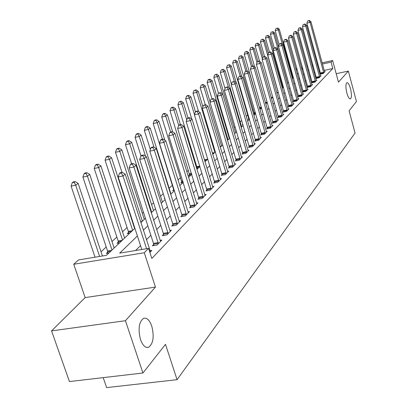 <?xml version="1.0" encoding="UTF-8"?>
<svg xmlns="http://www.w3.org/2000/svg" width="408" height="408" viewBox="0 0 408 408"><rect width="100%" height="100%" fill="white"/><g stroke="black" fill="none" stroke-linecap="round" stroke-linejoin="round"><path stroke-width="0.61" d="M346.846 92.993C345.55 87.322 345.576 83.875 346.922 82.646C348.136 82.589 349.325 84.584 350.492 88.633C351.783 94.258 351.757 97.696 350.416 98.95C349.217 99.032 348.024 97.043 346.846 92.993M140.505 339.548C137.904 328.94 138.944 321.851 143.621 318.291C146.86 317.475 149.573 320.081 151.761 326.104C154.336 336.549 153.301 343.607 148.645 347.269C145.452 348.141 142.734 345.571 140.505 339.548M103.193 377.635L106.626 387.6L177.067 379.68L355.057 133.044L349.1 110.838L356.439 101.505L348.345 71.089L336.197 73.721M177.067 379.68L165.5 344.321L142.953 373.004L69.452 381.567L51.561 330.893L125.445 320.708L155.458 287.099L144.294 252.746L73.741 264.262L78.514 259.921L106.452 255.321L134.9 228.296M155.458 287.099L85.15 297.59L51.561 330.893M85.15 297.59L73.741 264.262M253.353 109.665L252.511 110.451M247.753 114.888L246.218 116.321M241.714 120.523L240.174 121.961M235.11 126.684L234.105 127.627M228.276 133.069L227.832 133.477M195.906 163.271L195.254 163.878M188.379 170.294L186.803 171.763M180.581 177.572L178.005 179.974M172.492 185.12L169.141 188.246M163.256 193.739L160.538 196.274M153.561 202.781L151.592 204.622M143.448 212.221L142.29 213.302M132.881 222.085L132.605 222.334M127.082 227.496L122.522 231.749M116.861 237.033L112.006 241.561M106.207 246.973L101.031 251.802M142.953 373.004L125.445 320.708M293.286 77.178L292.704 77.306M108.905 252.991L106.35 253.414L107.763 252.073M119.534 242.893L117.025 243.316L118.376 242.031M129.729 233.208L127.255 233.636L128.556 232.402M164.756 198.492L164.317 198.574L164.674 198.232M174.206 190.347L172.722 190.623L173.793 189.608M183.065 182.539L180.821 182.963L181.851 181.988M190.837 175.154L188.629 175.578L189.623 174.634M198.339 168.035L196.625 168.361M197.12 167.54L196.544 168.086M205.576 161.155L204.893 161.287M242.933 124.69L242.27 124.828L242.821 124.307M249.405 119.085L248.049 119.366L248.783 118.667M255.566 113.669L253.643 114.067L254.363 113.388M260.972 108.533L259.748 108.788M266.22 103.545L265.72 103.652M137.394 235.962L119.702 253.139L148.568 248.385L151.827 258.468L332.806 68.529L324.171 70.421M320.005 71.329L319.214 71.502M314.976 72.43L314.109 72.619M310.483 76.061L309.697 76.852M306.051 80.488L305.189 81.345M301.486 85.037L300.553 85.971M296.789 89.729L295.769 90.739M291.944 94.559L290.843 95.656M286.952 99.537L285.763 100.725M281.806 104.672L280.525 105.953M276.491 109.971L275.114 111.348M271.009 115.439L269.525 116.923M265.348 121.089L263.752 122.681M259.498 126.924L257.785 128.632M253.45 132.962L251.609 134.793M247.192 139.204L245.218 141.168M240.715 145.666L238.604 147.767M234.003 152.357L231.744 154.612M227.052 159.293L224.63 161.706M219.841 166.484L217.25 169.07M212.359 173.951L209.59 176.715M204.592 181.698L201.623 184.656M196.513 189.756L193.346 192.918M188.119 198.13L184.727 201.516M179.377 206.851L175.746 210.472M170.274 215.934L166.388 219.805M160.783 225.4L156.626 229.546M150.878 235.283L146.426 239.72M140.531 245.601L135.599 250.522M149.884 252.455L151.822 250.456L149.996 250.752M153.699 244.453L152.388 245.794L157.085 245.019L161.843 240.108L160.104 240.399M163.526 234.396L162.272 235.681L166.887 234.906L171.442 230.199L169.779 230.484M172.946 224.762L171.743 225.991L176.276 225.211L180.642 220.703L179.056 220.978M181.978 215.516L180.821 216.694L185.278 215.919L189.47 211.589L187.95 211.859M190.648 206.637L189.541 207.774L193.922 206.994L197.951 202.837L196.493 203.097M198.987 198.109L197.921 199.201L202.225 198.421L206.101 194.427L204.699 194.682M206.999 189.909L205.974 190.954L210.212 190.179L213.935 186.339L212.594 186.584L212.935 187.374M214.71 182.014L213.721 183.024L217.892 182.249L221.478 178.551L220.187 178.791L220.514 179.546M222.136 174.415L221.187 175.384L225.292 174.614L228.745 171.049L227.506 171.284M229.296 167.086L228.378 168.025L232.417 167.26L235.748 163.822L234.554 164.047M236.196 160.023L235.309 160.93L239.292 160.166L242.505 156.851L241.352 157.07M242.857 153.209L242 154.081L245.922 153.321L249.023 150.119L247.916 150.333M249.288 146.625L248.462 147.472L252.322 146.712L255.316 143.621L254.25 143.83M255.5 140.265L254.704 141.081L258.509 140.326L261.4 137.343L260.37 137.547M261.508 134.12L260.738 134.91L264.486 134.161L267.286 131.269L266.291 131.468M267.317 128.173L266.572 128.938L270.264 128.189L272.972 125.394L272.014 125.588M272.937 122.42L272.218 123.155L275.859 122.415L278.48 119.712L277.552 119.901M278.384 116.846L277.685 117.56L281.275 116.826L283.815 114.204L282.917 114.388M283.657 111.45L282.979 112.144L286.523 111.409L288.981 108.87L288.114 109.048M288.767 106.218L288.114 106.886L291.608 106.162L293.995 103.698L293.153 103.872M293.729 101.143L293.092 101.796L296.54 101.072L298.855 98.68L298.039 98.853M298.539 96.222L297.916 96.854L301.323 96.135L303.567 93.814L302.782 93.983M303.205 91.443L302.603 92.055L305.964 91.341L308.142 89.092L307.382 89.255M307.739 86.802L307.158 87.399L310.473 86.69L312.589 84.502L311.85 84.66M312.145 82.294L311.579 82.875L314.849 82.166L316.909 80.044L316.19 80.198M316.424 77.913L315.874 78.479L319.107 77.775L321.106 75.709L320.408 75.862M320.586 73.654L320.05 74.2L323.243 73.506L325.186 71.497L324.508 71.645M322.116 62.847L332.642 60.512L338.467 82.156L348.345 71.089M332.642 60.512L331.077 62.108L322.432 64.02M332.806 68.529L331.077 62.108M148.568 248.385L144.294 252.746M290.618 69.829L291.205 69.702M295.754 68.692L296.881 68.442M301.349 67.448L302.389 67.218M306.78 66.244L307.729 66.035M312.043 65.076L312.91 64.887M317.154 63.944L317.944 63.77M302.71 68.386L301.67 68.615M297.202 69.605L296.075 69.855M291.526 70.859L290.94 70.992M140.893 222.605L145.411 218.311M151.251 212.767L155.468 208.758M161.165 203.347L165.107 199.599M170.666 194.32L174.354 190.816M179.78 185.66L183.223 182.391M188.532 177.352L191.75 174.292M196.936 169.366L199.946 166.51M205.015 161.69L207.83 159.018M212.792 154.3L215.419 151.807M220.279 147.191L222.732 144.86M227.496 140.337L229.786 138.159M234.452 133.727L236.589 131.697M241.164 127.352L243.158 125.455M247.641 121.196L249.507 119.427M253.904 115.25L255.638 113.603M259.952 109.502L261.569 107.967M265.807 103.943L267.311 102.515M271.468 98.563L272.865 97.232M276.95 93.356L278.251 92.121M282.265 88.306L283.468 87.164M287.41 83.416L288.527 82.36M292.403 78.673L293.434 77.698M297.248 74.072L298.197 73.175M301.945 69.61L302.818 68.779M308.713 69.625L307.923 70.4M304.251 73.96L303.384 74.802M299.65 78.428L298.707 79.341M294.918 83.023L293.893 84.017M290.037 87.761L288.93 88.832M285.008 92.642L283.815 93.804M279.822 97.675L278.531 98.93M274.472 102.872L273.085 104.224M268.949 108.237L267.454 109.686M263.242 113.776L261.635 115.337M257.346 119.498L255.622 121.176M251.251 125.419L249.4 127.214M244.943 131.539L242.959 133.467M238.415 137.879L236.288 139.944M231.652 144.447L229.378 146.656M224.645 151.251L222.207 153.617M217.377 158.304L214.766 160.839M209.834 165.628L207.04 168.341M202.001 173.237L199.012 176.139M193.861 181.142L190.664 184.243M185.39 189.363L181.973 192.683M176.577 197.921L172.916 201.47M167.397 206.836L163.481 210.635M157.82 216.128L153.632 220.198M147.829 225.828L143.346 230.183M318.265 64.943L317.475 65.117M313.232 66.055L312.365 66.249M146.574 248.717L122.992 175.976L125.215 174.155L150.486 251.833M141.8 249.502L118.182 176.914L122.992 175.976L121.355 173.043L122.247 172.319L120.329 172.691L119.432 173.42L121.355 173.043M119.432 173.42L118.182 176.914M125.215 174.155L122.247 172.319M102.433 255.984L78.101 183.35L75.709 185.186L71.079 186.084L95.033 257.203M74.159 182.289L75.123 181.56L73.272 181.922L72.308 182.651L74.159 182.289L75.709 185.186L99.634 256.443M75.123 181.56L78.101 183.35M71.079 186.084L72.308 182.651M158.386 243.678L133.906 167.02L136.032 165.271L160.563 241.429M153.847 245.555L153.484 243.382L129.183 167.948L133.906 167.02L132.289 164.159L133.146 163.465L131.259 163.838L130.402 164.531L132.289 164.159M130.402 164.531L129.183 167.948M136.032 165.271L133.146 163.465M168.132 233.621L144.35 158.447L146.385 156.774L170.213 231.469M163.669 235.447L163.317 233.351L139.709 159.37L144.35 158.447L142.754 155.657L143.57 154.994L141.719 155.366L140.898 156.029L142.754 155.657M140.898 156.029L139.709 159.37M146.385 156.774L143.57 154.994M177.47 223.982L154.346 150.236L156.3 148.634L179.469 221.916M173.079 225.762L172.737 223.732L149.787 151.159L154.346 150.236L152.776 147.518L153.556 146.88L151.74 147.252L150.95 147.89L152.776 147.518M150.95 147.89L149.787 151.159M156.3 148.634L153.556 146.88M114.143 248.013L89.74 174.435L87.455 176.185L82.901 177.082L107.554 251.022L107.901 253.154M85.925 173.364L86.843 172.671L85.027 173.033L84.104 173.726L85.925 173.364L87.455 176.185L112.001 250.048M86.843 172.671L89.74 174.435M82.901 177.082L84.104 173.726M124.603 238.078L100.888 165.893L98.695 167.571L94.222 168.463L118.172 241.001L118.514 243.066M97.186 164.822L98.068 164.154L96.278 164.516L95.396 165.184L97.186 164.822L98.695 167.571L122.543 240.031M98.068 164.154L100.888 165.893M94.222 168.463L95.396 165.184M134.63 228.551L111.573 157.702L109.472 159.314L105.07 160.206L128.357 231.392L128.688 233.386M107.977 156.631L108.824 155.994L107.064 156.351L106.218 156.988L107.977 156.631L109.472 159.314L132.656 230.428M108.824 155.994L111.573 157.702M105.07 160.206L106.218 156.988M186.425 214.736L163.934 142.367L165.801 140.831L188.343 212.752M182.106 216.47L181.779 214.506L159.451 143.285L163.934 142.367L162.379 139.714L163.129 139.102L161.344 139.475L160.589 140.082L162.379 139.714M160.589 140.082L159.451 143.285M165.801 140.831L163.129 139.102M144.259 219.407L121.824 149.848L119.809 151.394L115.479 152.281L121.987 172.365M118.335 148.777L119.146 148.16L117.417 148.517L116.601 149.134L118.335 148.777L119.809 151.394L142.361 221.207M119.146 148.16L121.824 149.848M115.479 152.281L116.601 149.134M195.024 205.861L173.13 134.819L174.92 133.345L196.865 203.954M190.776 207.555L168.723 135.726L173.13 134.819L171.595 132.228L172.319 131.641L170.559 132.008L169.835 132.595L171.595 132.228M169.835 132.595L168.723 135.726M174.92 133.345L172.319 131.641M203.286 197.329L181.958 127.571L183.682 126.154L205.056 195.503M199.104 198.987L177.623 128.474L181.958 127.571L180.443 125.042L181.137 124.476L179.408 124.838L178.714 125.404L180.443 125.042M180.438 124.624L175.542 108.691L173.941 109.915L178.709 125.414L177.623 128.474M183.682 126.154L181.137 124.476M211.227 189.134L190.439 120.605L192.097 119.243L212.594 186.584M207.116 190.745L186.175 121.502L190.439 120.605L188.95 118.131L189.613 117.591L187.915 117.953L187.246 118.493L188.95 118.131M187.246 118.493L186.175 121.502M192.097 119.243L189.613 117.591M218.872 181.239L198.599 113.903L200.195 112.598L220.182 178.77M214.822 182.82L194.407 114.796L198.599 113.903L197.125 111.486L197.768 110.966L196.095 111.328L195.452 111.848L197.125 111.486M195.452 111.848L194.407 114.796M200.195 112.598L197.768 110.966M226.236 173.645L206.453 107.457L207.988 106.197L227.817 172.013M222.248 175.185L202.322 108.344L206.453 107.457L205 105.096L205.617 104.591L203.347 105.448L205 105.096M203.347 105.448L202.322 108.344M207.988 106.197L205.617 104.591M153.51 210.62L131.667 142.305L129.734 143.789L125.47 144.672L131.606 163.771M128.275 141.234L129.055 140.643L127.352 140.995L126.572 141.586L128.275 141.234L129.734 143.789L151.689 212.349M129.055 140.643L131.667 142.305M125.47 144.672L126.572 141.586M162.404 202.169L141.127 135.058L139.266 136.486L135.074 137.358L140.995 155.953M137.828 133.987L138.577 133.421L136.899 133.773L136.15 134.339L137.828 133.987L139.266 136.486L145.539 156.239M138.577 133.421L141.127 135.058M135.074 137.358L136.15 134.339M170.962 194.035L150.226 128.087L148.436 129.458L144.31 130.331L150.374 149.522M147.013 127.016L147.732 126.47L146.084 126.822L145.365 127.367L147.013 127.016L148.436 129.458L154.015 147.171M147.732 126.47L150.226 128.087M144.31 130.331L145.365 127.367M164.863 140.225L158.982 121.38L157.259 122.701L153.194 123.563L173.9 190.403M155.851 120.309L156.544 119.784L154.923 120.131L154.229 120.656L155.851 120.309L157.259 122.701L162.43 139.25M156.544 119.784L158.982 121.38M153.194 123.563L154.229 120.656M172.661 131.871L167.413 114.918L165.75 116.188L161.752 117.05L181.958 182.748M164.363 113.852L165.031 113.347L163.435 113.689L162.766 114.199L164.363 113.852L165.75 116.188L170.651 131.988M165.031 113.347L167.413 114.918M161.752 117.05L162.766 114.199M233.325 166.321L214.011 101.25L215.49 100.037L234.85 164.745M229.398 167.831L209.952 102.127L214.011 101.25L212.578 98.935L213.175 98.45L210.956 99.287L212.578 98.935M210.956 99.287L209.952 102.127M215.49 100.037L213.175 98.45M172.569 107.625L173.211 107.141L171.641 107.483L170.993 107.972L172.569 107.625L173.941 109.915L169.998 110.767L189.725 175.369M173.211 107.141L175.542 108.691M169.998 110.767L170.993 107.972M240.169 159.258L221.304 95.268L222.727 94.095L241.638 157.743M236.298 160.737L217.301 96.14L221.304 95.268L219.886 92.998L220.458 92.534L218.285 93.35L219.886 92.998M218.285 93.35L217.301 96.14M222.727 94.095L220.458 92.534M188.032 117.927L183.381 102.683L181.835 103.867L177.954 104.713L197.217 168.249M180.479 101.628L181.101 101.153L178.928 101.964L180.479 101.628L181.835 103.867L186.742 119.916M181.101 101.153L183.381 102.683M177.954 104.713L178.928 101.964M246.769 152.444L228.332 89.495L229.709 88.368L248.186 150.98M242.954 153.898L224.39 90.362L228.332 89.495L226.935 87.276L227.486 86.828L225.359 87.623L226.935 87.276M225.359 87.623L224.39 90.362M229.709 88.368L227.486 86.828M195.473 111.828L190.944 96.885L189.455 98.032L185.63 98.869L191.76 119.019M188.114 95.834L188.715 95.38L187.185 95.717L186.584 96.171L188.114 95.834L189.455 98.032L194.478 114.592M188.715 95.38L190.944 96.885M185.63 98.869L186.584 96.171M253.139 145.87L235.115 83.926L236.441 82.834L254.51 144.452M249.38 147.288L231.234 84.782L235.115 83.926L233.733 81.748L234.269 81.314L232.183 82.095L233.733 81.748M232.183 82.095L231.234 84.782M236.441 82.834L234.269 81.314M202.898 106.728L198.247 91.29L196.809 92.392L193.04 93.228L198.563 111.501M195.488 90.239L196.064 89.801L193.979 90.576L195.488 90.239L196.809 92.392L214.873 152.322M196.064 89.801L198.247 91.29M193.04 93.228L193.979 90.576M259.294 139.516L241.664 78.545L242.949 77.495L260.62 138.144M255.592 140.908L237.844 79.397L241.664 78.545L240.302 76.413L240.817 75.995L238.772 76.755L240.302 76.413M238.772 76.755L237.844 79.397M242.949 77.495L240.817 75.995M210.069 101.796L205.306 85.884L203.913 86.95L200.201 87.776L205.27 104.667M202.608 84.838L203.169 84.41L201.124 85.17L202.608 84.838L203.913 86.95L221.585 145.947M203.169 84.41L205.306 85.884M200.201 87.776L201.124 85.17M265.246 133.37L247.993 73.353L249.237 72.333L266.531 132.049M261.594 134.737L244.229 74.195L247.993 73.353L246.646 71.257L247.146 70.854L245.142 71.599L246.646 71.257M245.142 71.599L244.229 74.195M249.237 72.333L247.146 70.854L243.112 56.911L241.964 57.793L245.825 71.15M229.347 138.577L212.129 80.651L210.783 81.687L207.121 82.503L211.961 98.716M209.493 79.611L210.033 79.203L208.57 79.529L208.029 79.942L209.493 79.611L210.783 81.687L228.077 139.786M210.033 79.203L212.129 80.651M207.121 82.503L208.029 79.942M271.004 127.429L254.113 68.33L255.311 67.34L272.243 126.148M267.403 128.77L250.4 69.166L254.113 68.33L252.781 66.274L253.266 65.882L251.297 66.611L252.781 66.274M251.297 66.611L250.4 69.166M255.311 67.34L253.266 65.882M276.573 121.676L260.034 63.47L261.191 62.516L277.777 120.442M273.023 122.992L256.372 64.296L260.034 63.47L258.718 61.455L259.187 61.072L257.254 61.787L258.718 61.455M257.254 61.787L256.372 64.296M261.191 62.516L259.187 61.072M281.969 116.112L265.761 58.762L266.883 57.844L283.132 114.908M278.465 117.402L262.15 59.588L265.761 58.762L264.466 56.788L264.914 56.421L263.022 57.115L264.466 56.788M263.022 57.115L262.15 59.588M266.883 57.844L264.914 56.421M287.196 110.716L271.31 54.208L272.396 53.315L288.318 109.553M283.739 111.986L267.75 55.024L271.31 54.208L270.025 52.27L270.463 51.913L268.602 52.596L270.025 52.27M268.602 52.596L267.75 55.024M272.396 53.315L270.463 51.913M292.261 105.488L276.685 49.796L277.741 48.929L293.352 104.361M288.849 106.733L273.171 50.607L276.685 49.796L275.415 47.889L275.839 47.542L274.013 48.215L275.415 47.889M274.013 48.215L273.171 50.607M277.741 48.929L275.839 47.542M297.172 100.419L281.892 45.523L282.917 44.681L298.228 99.328M293.801 101.643L278.429 46.323L281.892 45.523L280.643 43.646L281.051 43.309L279.256 43.967L280.643 43.646M279.256 43.967L278.429 46.323M282.917 44.681L281.051 43.309M301.935 95.503L286.946 41.371L287.941 40.555L302.96 94.442M298.61 96.706L283.529 42.167L286.946 41.371L285.707 39.53L286.105 39.204L284.34 39.846L285.707 39.53M284.34 39.846L283.529 42.167M287.941 40.555L286.105 39.204M306.561 90.729L291.848 37.347L292.811 36.557L307.555 89.699M303.277 91.912L288.476 38.138L291.848 37.347L290.624 35.537L291.011 35.221L289.277 35.853L290.624 35.537M289.277 35.853L288.476 38.138M292.811 36.557L291.011 35.221M311.049 86.093L296.606 33.441L297.544 32.671L312.018 85.093M307.81 87.256L293.275 34.221L296.606 33.441L295.397 31.656L295.775 31.355L294.066 31.972L295.397 31.656M294.066 31.972L293.275 34.221M297.544 32.671L295.775 31.355M315.41 81.59L301.226 29.646L302.134 28.902L316.353 80.616M312.212 82.737L297.942 30.421L301.226 29.646L300.033 27.892L300.395 27.596L298.717 28.203L300.033 27.892M298.717 28.203L297.942 30.421M302.134 28.902L300.395 27.596M319.653 77.214L305.72 25.959L306.602 25.235L320.566 76.271M316.491 78.341L302.471 26.729L305.72 25.959L304.536 24.235L304.888 23.95L303.236 24.541L304.536 24.235M303.236 24.541L302.471 26.729M306.602 25.235L304.888 23.95M323.774 72.961L310.08 22.379L310.937 21.675L324.661 72.043M320.647 74.072L306.872 23.139L310.08 22.379L308.912 20.68L309.254 20.4L307.627 20.986L308.912 20.68M307.627 20.986L306.872 23.139M310.937 21.675L309.254 20.4M235.589 132.646L218.734 75.597L217.428 76.592L213.817 77.408L218.494 93.182M216.153 74.562L216.674 74.164L214.71 74.888L216.153 74.562L217.428 76.592L222.574 93.988M216.674 74.164L218.734 75.597M213.817 77.408L214.71 74.888M241.628 126.908L225.124 70.701L223.859 71.665L220.294 72.471L225.032 88.541M222.6 69.671L223.105 69.284L221.172 69.992L222.6 69.671L223.859 71.665L228.531 87.547M223.105 69.284L225.124 70.701M220.294 72.471L221.172 69.992M236.181 82.651L231.311 65.958L230.087 66.897L226.573 67.697L231.423 84.247M228.837 64.933L227.434 65.255L228.837 64.933L230.087 66.897L234.309 81.345M229.332 64.561L231.311 65.958M226.573 67.697L227.434 65.255M241.74 76.643L237.303 61.363L236.12 62.271L232.652 63.067L248.86 119.197M234.886 60.348L233.498 60.665L234.886 60.348L236.12 62.271L240.149 76.143M235.36 59.986L237.303 61.363M232.652 63.067L233.498 60.665M240.746 55.901L239.379 56.217L240.746 55.901L241.964 57.793L238.542 58.579L254.434 113.903M241.204 55.549L243.112 56.911M238.542 58.579L239.379 56.217M252.608 66.03L248.747 52.596L247.636 53.448L244.259 54.228L259.845 108.768M246.427 51.592L245.081 51.903L246.427 51.592L247.636 53.448L251.399 66.529M246.876 51.25L248.747 52.596M244.259 54.228L245.081 51.903M257.917 61.363L254.215 48.404L253.139 49.235L249.803 50.011L254.633 66.861M251.94 47.404L250.609 47.716L251.94 47.404L253.139 49.235L256.964 62.613M252.379 47.078L254.215 48.404M249.803 50.011L250.609 47.716M263.129 57.028L259.524 44.339L258.473 45.145L255.184 45.91L259.595 61.368M257.295 43.345L255.979 43.656L257.295 43.345L258.473 45.145L262.39 58.905M257.713 43.024L259.524 44.339M255.184 45.91L255.979 43.656M268.342 53.341L264.68 40.392L263.66 41.172L260.406 41.932L264.547 56.503M262.492 39.403L261.191 39.709L262.492 39.403L263.66 41.172L278.123 92.244M262.9 39.092L264.68 40.392M260.406 41.932L261.191 39.709M273.431 49.863L269.688 36.552L268.694 37.312L265.486 38.066L269.464 52.142M267.541 35.572L266.256 35.873L267.541 35.572L268.694 37.312L282.897 87.705M267.939 35.272L269.688 36.552M265.486 38.066L266.256 35.873M288.451 82.426L274.553 32.824L273.59 33.563L270.417 34.313L274.268 48.006M272.447 31.85L271.177 32.15L272.447 31.85L273.59 33.563L287.538 83.298M272.835 31.554L274.553 32.824M270.417 34.313L271.177 32.15M292.944 78.163L279.286 29.198L278.348 29.917L275.216 30.661L279.082 44.467M277.216 28.229L275.966 28.529L277.216 28.229L278.348 29.917L282.356 44.268M277.593 27.943L279.286 29.198M275.216 30.661L275.966 28.529M158.345 243.387L153.663 244.168M158.171 242.607L153.484 243.382M168.091 233.34L163.491 234.115M167.923 232.57L163.317 233.351M177.429 223.706L172.905 224.487M177.261 222.952L172.737 223.732M107.554 251.022L111.705 250.334M107.727 251.792L110.685 251.303M118.172 241.001L122.252 240.312M118.34 241.755L121.247 241.266M128.357 231.392L132.371 230.699M128.52 232.132L131.381 231.642M186.39 214.465L181.942 215.246M186.221 213.726L181.779 214.506M140.607 221.733L142.081 221.478M140.842 222.447L141.107 222.401M194.988 205.596L190.613 206.371M194.825 204.872L190.454 205.652M203.25 197.074L198.951 197.849M203.092 196.36L198.793 197.141M211.191 188.879L206.963 189.654M211.038 188.18L206.81 188.96M218.836 180.994L214.674 181.764M218.688 180.311L214.526 181.081M226.2 173.4L222.1 174.17M226.052 172.727L221.957 173.497M181.672 181.086L182.759 180.882M181.82 181.749L182.957 181.535M233.294 166.082L229.26 166.846M233.147 165.424L229.118 166.189M189.445 173.752L191.464 173.369M189.587 174.4L191.658 174.007M240.134 159.023L236.161 159.788M239.991 158.375L236.023 159.14M196.947 166.673L199.823 166.117M197.089 167.311L199.609 166.826M246.733 152.215L242.821 152.98M246.595 151.577L242.684 152.342M204.439 159.793L207.677 159.161M204.627 160.41L206.81 159.982M253.108 145.641L249.252 146.401M252.97 145.019L249.12 145.773M212.4 153L214.623 152.561M212.583 153.607L213.766 153.377M259.264 139.291L255.469 140.046M259.131 138.674L255.332 139.429M220.055 146.441L221.335 146.186M220.233 147.038L220.493 146.987M265.215 133.151L261.472 133.901M265.083 132.544L261.344 133.299M227.424 140.097L227.827 140.02M270.973 127.214L267.286 127.959M270.846 126.618L267.153 127.362M276.542 121.467L272.906 122.206M276.415 120.88L272.779 121.625M281.938 115.903L278.353 116.642M281.816 115.326L278.225 116.061M287.166 110.512L283.626 111.246M287.043 109.946L283.504 110.675M292.23 105.289L288.742 106.014M292.108 104.728L288.619 105.458M297.141 100.22L293.699 100.944M297.024 99.669L293.582 100.394M301.905 95.309L298.508 96.023M301.787 94.763L298.391 95.482M306.53 90.535L303.175 91.249M306.413 90L303.062 90.714M311.018 85.904L307.709 86.613M310.906 85.374L307.596 86.083M315.384 81.406L312.115 82.11M315.272 80.881L312.003 81.59M319.622 77.03L316.394 77.729M319.515 76.515L316.287 77.219M323.743 72.777L320.555 73.476M323.636 72.272L320.448 72.966M248.635 117.902L249.038 117.82M248.758 118.463L249.196 118.371M254.215 112.639L255.296 112.414M254.332 113.189L255.454 112.96M259.626 107.534L261.344 107.171M259.743 108.079L261.497 107.707M265.384 102.469L267.189 102.087M265.537 103L267.163 102.653M271.167 97.512L272.845 97.155M271.32 98.032L272.233 97.838M276.767 92.698L277.899 92.453M282.183 88.021L282.678 87.914M148.645 347.269L146.956 347.478"/></g></svg>
